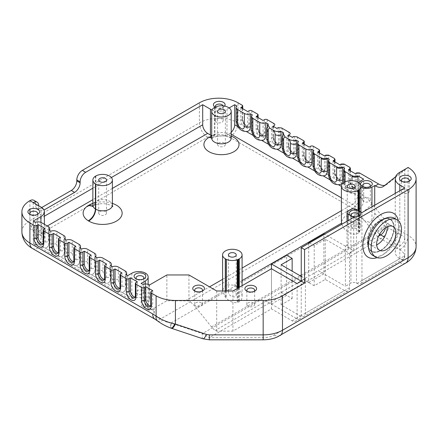 <?xml version="1.0" encoding="UTF-8"?>
<svg xmlns="http://www.w3.org/2000/svg" width="438" height="438" viewBox="0 0 438 438"><rect width="100%" height="100%" fill="white"/><g stroke="black" fill="none" stroke-linecap="round" stroke-linejoin="round"><path stroke-width="0.33" stroke-dasharray="2.19 1.64" d="M155.123 319.297A11.706 6.762 -60 0 0 160.976 318.716L352.541 208.121L229.742 137.22A15.609 9.012 0 0 0 207.667 137.22L38.177 235.075A15.609 9.012 0 0 0 38.177 247.82L160.976 318.716A19.513 11.268 60 0 1 163.106 320.134C165.082 321.58 167.694 322.56 170.94 323.063L202.427 333.564L209.326 337.66L263.167 337.66A15.609 9.012 0 0 0 274.21 335.021L399.823 262.499A15.609 9.012 0 0 0 399.823 249.753L380.704 238.715A11.706 6.762 120 0 0 388.982 224.376L408.101 235.414L408.101 167.486L387.05 184.299A15.609 9.012 60 0 1 386.398 184.743A15.609 9.012 60 0 1 384.827 185.34M395.602 176.738L404.789 169.396L404.789 237.33A7.024 4.057 120 0 1 399.823 245.932L384.454 237.057M353.68 217.385L353.68 250.903L348.161 247.716A3.904 2.256 180 0 1 347.016 246.123A3.904 2.256 180 0 1 348.161 244.53L345.401 246.123L345.401 286.271L350.92 283.085A3.904 2.256 180 0 1 356.439 283.085L356.992 283.402A7.024 4.057 -120 0 0 360.501 283.753A7.024 4.057 -120 0 0 361.958 280.539L361.958 212.605M43.718 209.594L40.937 207.99A7.807 4.506 -60 0 1 37.038 208.379A7.807 4.506 -60 0 1 35.418 204.803L38.73 206.714A7.807 4.506 120 0 0 40.345 210.289A7.807 4.506 120 0 0 43.964 210.059M38.73 206.714L38.73 205.761L35.418 203.851L35.418 204.803M35.418 203.851A7.807 4.506 120 0 0 33.803 200.275M33.211 202.575L33.211 222.646A7.024 4.057 -120 0 0 38.177 231.253L40.937 232.846A11.706 6.762 180 0 1 44.369 237.626A11.706 6.762 180 0 1 40.937 242.4L38.177 243.993A7.024 4.057 -60 0 1 34.668 244.344A7.024 4.057 -60 0 1 33.211 241.13L33.211 221.053M40.937 207.99L41.725 207.535M92.757 206.052L93.743 205.657C95.041 204.831 95.703 203.347 95.73 201.206L95.67 202.739L94.893 204.623L92.768 205.997M95.435 176.213L95.435 201.387L93.458 205.827L92.714 206.178M95.73 176.038L95.73 201.206L95.435 201.387A9.756 5.634 180 0 0 92.872 205.192M95.818 175.988L95.818 201.157A9.756 5.634 180 0 1 106.423 200.002A9.756 5.634 180 0 1 112.385 205.192M212.036 109.96A11.706 6.762 0 0 0 226.983 109.182L226.983 134.992C223.336 136.087 218.458 136.388 212.342 135.884A11.706 6.762 180 0 1 211.702 135.632M127.71 275.611L127.71 295.688A7.024 4.057 120 0 0 129.166 298.902A7.024 4.057 120 0 0 131.849 298.951L132.725 298.585A9.756 5.634 180 0 1 145.46 298.924A9.756 5.634 180 0 1 148.137 302.8A9.756 5.634 180 0 1 146.057 306.277L145.279 306.704A7.024 4.057 -60 0 1 142.591 306.655A7.024 4.057 -60 0 1 141.14 303.441L141.14 283.364M148.416 310.016L148.017 309.775A7.024 4.057 120 0 0 148.175 309.88A7.024 4.057 120 0 0 151.69 309.529L166.867 300.769L188.942 300.873A24.194 13.967 60 0 1 195.748 307.345L211.494 326.929A10.928 6.307 -120 0 0 215.354 330.356L216.701 331.133L232.928 331.133L271.45 308.894L292.146 320.84A7.024 4.057 -120 0 0 295.655 321.191A7.024 4.057 -120 0 0 297.112 317.977L297.112 283.561M231.215 134.247L229.742 133.398L226.983 134.992M214.565 107.43L214.565 134.192L212.961 137.762L211.702 138.107M211.702 137.888L213.279 137.587L214.883 134.017A9.756 5.634 180 0 1 225.395 133.026A9.756 5.634 180 0 1 231.215 138.178M214.883 107.255L214.883 134.017L214.565 134.192A9.756 5.634 180 0 0 211.702 138.178M358.366 216.191A3.904 2.256 180 0 1 357.819 216.591A3.904 2.256 180 0 1 352.3 216.591L350.92 215.792L352.3 216.591A3.904 2.256 180 0 1 351.752 216.191M352.3 227.744A3.904 2.256 180 0 1 351.156 226.15A3.904 2.256 180 0 1 355.059 223.895A3.904 2.256 180 0 1 358.963 226.15A3.904 2.256 180 0 1 356.554 228.231A3.904 2.256 180 0 1 352.3 227.744M254.062 291.451A3.904 2.256 180 0 1 253.509 291.845A3.904 2.256 180 0 1 247.99 291.845L246.61 291.051L247.99 291.845A3.904 2.256 180 0 1 247.443 291.451M229.14 107.94L226.983 109.182M358.881 182.854A7.807 4.506 0 0 0 358.64 183.965A7.807 4.506 0 0 0 360.912 187.141M215.14 107.124A5.853 3.378 0 0 0 223.396 107.113A5.853 3.378 0 0 0 224.612 106.084M247.99 306.184A3.904 2.256 180 0 1 246.851 304.591A3.904 2.256 180 0 1 250.75 302.34A3.904 2.256 180 0 1 254.653 304.591A3.904 2.256 180 0 1 252.244 306.677A3.904 2.256 180 0 1 247.99 306.184M201.907 291.286A3.904 2.256 180 0 1 201.36 291.686A3.904 2.256 180 0 1 195.841 291.686L194.461 290.892L195.841 291.686A3.904 2.256 180 0 1 195.293 291.286M195.841 306.025A3.904 2.256 180 0 1 194.696 304.432A3.904 2.256 180 0 1 198.6 302.182A3.904 2.256 180 0 1 202.504 304.432A3.904 2.256 180 0 1 200.095 306.512A3.904 2.256 180 0 1 195.841 306.025M143.253 279.088A3.904 2.256 180 0 1 142.7 279.488A3.904 2.256 180 0 1 137.182 279.488L135.802 278.694L137.182 279.488A3.904 2.256 180 0 1 136.634 279.088M137.182 293.827A3.904 2.256 180 0 1 136.043 292.234A3.904 2.256 180 0 1 139.941 289.983A3.904 2.256 180 0 1 143.845 292.234A3.904 2.256 180 0 1 141.436 294.314A3.904 2.256 180 0 1 137.182 293.827M37.071 214.604A3.904 2.256 180 0 1 36.524 214.998A3.904 2.256 180 0 1 31.005 214.998L29.625 214.204L31.005 214.998A3.904 2.256 180 0 1 30.457 214.604M31.005 229.337A3.904 2.256 180 0 1 29.861 227.744A3.904 2.256 180 0 1 33.764 225.493A3.904 2.256 180 0 1 37.668 227.744A3.904 2.256 180 0 1 35.259 229.83A3.904 2.256 180 0 1 31.005 229.337M223.079 105.859A3.904 2.256 180 0 1 223.161 106.314A3.904 2.256 180 0 1 222.017 107.907A3.904 2.256 180 0 1 216.498 107.907L215.118 107.113L216.498 107.907A3.904 2.256 180 0 1 215.512 106.949M216.498 122.246A3.904 2.256 180 0 1 215.354 120.653A3.904 2.256 180 0 1 219.257 118.402A3.904 2.256 180 0 1 223.161 120.653A3.904 2.256 180 0 1 220.752 122.733A3.904 2.256 180 0 1 216.498 122.246M369.749 186.752A3.904 2.256 180 0 1 369.201 187.152A3.904 2.256 180 0 1 363.682 187.152L362.303 186.353L363.682 187.152A3.904 2.256 180 0 1 363.135 186.752M363.682 201.491A3.904 2.256 180 0 1 362.538 199.898A3.904 2.256 180 0 1 366.442 197.642A3.904 2.256 180 0 1 370.345 199.898A3.904 2.256 180 0 1 367.936 201.978A3.904 2.256 180 0 1 363.682 201.491M408.649 181.425A3.904 2.256 180 0 1 408.101 181.825A3.904 2.256 180 0 1 402.582 181.825L401.203 181.025L402.582 181.825A3.904 2.256 180 0 1 402.029 181.425M402.582 192.977A3.904 2.256 180 0 1 401.438 191.384A3.904 2.256 180 0 1 405.342 189.128A3.904 2.256 180 0 1 409.24 191.384A3.904 2.256 180 0 1 406.831 193.465A3.904 2.256 180 0 1 402.582 192.977M374.72 205.236L374.72 213.164C374.638 215.879 373.718 218.387 371.961 220.686L369.294 222.082C363.962 221.497 360.452 218.546 358.766 213.229L359.176 209.676L360.923 207.278C362.702 205.028 363.622 202.69 363.682 200.275L363.682 179.186M358.01 182.285L358.01 188.811A9.494 5.48 60 0 1 355.442 193.426A9.494 5.48 60 0 1 353.849 193.58C352.081 193.355 350.378 192.37 348.741 190.629A9.494 5.48 60 0 1 344.58 181.058L344.58 168.953A9.494 5.48 60 0 1 344.618 168.176M341.399 221.447L344.974 216.142L353.012 216.547C357.917 219.383 360.545 223.166 360.912 227.902L359.499 232.03L358.06 233.224C353.28 236.339 343.71 231.023 341.848 224.218M222.57 290.055L226.145 284.749L234.182 285.154C239.088 287.99 241.721 291.774 242.083 296.51C242.039 298.886 241.119 300.649 239.312 301.787L237.215 302.57C233.509 303.091 229.923 301.7 226.468 298.409L225.285 297.057L222.624 290.985M229.742 133.398A7.024 4.057 120 0 0 231.215 132.287M145.46 273.115L145.46 298.924M112.336 266.737L112.336 279.641A9.494 5.48 -120 0 0 116.492 289.211C118.26 290.963 119.968 291.949 121.605 292.162A9.494 5.48 -120 0 0 124.332 291.352A9.494 5.48 -120 0 0 125.766 287.394L125.766 274.489M96.962 257.862L96.962 270.766A9.494 5.48 -120 0 0 101.118 280.336C102.886 282.088 104.594 283.068 106.231 283.287A9.494 5.48 -120 0 0 108.958 282.477A9.494 5.48 -120 0 0 110.392 278.519L110.392 265.614M81.588 248.981L81.588 261.886A9.494 5.48 -120 0 0 85.744 271.456C87.512 273.208 89.221 274.193 90.858 274.412A9.494 5.48 -120 0 0 93.584 273.602A9.494 5.48 -120 0 0 95.019 269.644L95.019 256.739M66.215 240.106L66.215 253.011A9.494 5.48 -120 0 0 70.37 262.581C72.139 264.333 73.847 265.319 75.484 265.532A9.494 5.48 -120 0 0 78.21 264.727A9.494 5.48 -120 0 0 79.645 260.763L79.645 247.859M50.841 231.231L50.841 244.136A9.494 5.48 -120 0 0 54.996 253.706C56.765 255.458 58.473 256.444 60.11 256.657A9.494 5.48 -120 0 0 62.837 255.847A9.494 5.48 -120 0 0 64.271 251.888L64.271 238.984M35.467 222.356L35.467 235.261A9.494 5.48 -120 0 0 39.623 244.831C41.391 246.583 43.099 247.569 44.736 247.782A9.494 5.48 -120 0 0 47.463 246.972A9.494 5.48 -120 0 0 48.897 243.013L48.897 230.109M154.088 313.29L153.815 310.756L152.353 309.912A9.494 5.48 -120 0 0 153.815 309.803L153.815 310.756M143.084 284.486L143.084 297.391A9.494 5.48 -120 0 0 147.245 306.961C149.013 308.713 150.716 309.699 152.353 309.912M309.474 242.909L314.221 245.647L325.259 239.274L349.54 253.295L353.68 250.903M349.54 253.295L349.54 287.706A7.024 4.057 60 0 1 348.084 290.92A7.024 4.057 60 0 1 344.575 290.575L325.259 279.422L314.221 285.795L303.381 279.537A10.928 6.307 60 0 1 303.184 279.417L318.36 270.657A10.928 6.307 -120 0 0 318.557 270.772L345.401 286.271M271.45 308.894L271.45 268.746L271.45 304.114L265.926 300.928L281.108 292.162A10.928 6.307 -120 0 0 281.305 292.283L292.146 298.541L281.108 304.914L300.424 316.061A7.024 4.057 -120 0 0 303.934 316.411A7.024 4.057 -120 0 0 305.39 313.197L305.39 278.782L301.251 276.394M292.146 320.84L296.285 318.453A7.024 4.057 60 0 0 299.795 318.804A7.024 4.057 60 0 0 301.251 315.584L301.251 281.174L305.39 278.782M318.36 270.657L323.879 273.843L323.879 233.695M345.401 246.123L324.651 234.144M399.823 190.744L399.823 258.677A7.024 4.057 -120 0 0 403.332 259.022A7.024 4.057 -120 0 0 404.789 255.808L361.958 280.539M404.789 187.88L404.789 255.808M356.992 283.402L399.823 258.677A15.609 9.012 180 0 1 395.251 252.304A15.609 9.012 180 0 1 399.823 245.932L399.823 172.265M271.45 304.114L286.627 295.349L286.627 255.206M281.108 292.162L286.627 295.349M308.702 243.353L308.702 282.603L303.184 279.417M308.702 282.603L323.879 273.843M292.146 298.541L292.146 271.138M281.108 304.914L281.108 264.766M325.259 239.274L325.259 279.422M314.221 245.647L314.221 285.795M166.867 300.769L166.867 274.96M188.942 274.96L188.942 300.873M148.017 309.775L148.017 304.957L151.937 306.25L153.689 307.635L154.214 308.883L153.815 309.803M149.484 284.996L149.484 299.701L148.017 304.957M232.928 290.985L232.928 331.133M216.701 290.985L216.701 331.133M296.285 318.453L266.129 301.043A10.928 6.307 60 0 1 265.926 300.928M239.312 287.301L239.312 301.787M239.225 287.35L239.225 301.837M225.285 290.985L225.285 297.057M225.46 290.985L225.46 297.276M235.086 291.664C231.664 288.713 229.441 288.812 228.422 291.954C228.236 296.455 236.416 299.181 236.23 294.555L235.086 291.664M226.468 290.985L226.468 298.409M237.215 288.511L237.215 302.57M237.243 288.494L237.243 302.565M237.878 288.127L237.878 302.379M238.551 287.739L238.551 302.132M105.388 211.565A3.904 2.256 0 0 0 101.14 211.078A3.904 2.256 0 0 0 98.731 213.158A3.904 2.256 0 0 0 102.629 215.408A3.904 2.256 0 0 0 106.533 213.158A3.904 2.256 0 0 0 105.388 211.565M358.06 210.355L358.06 233.224M359.499 211.187L359.499 232.03M353.915 223.057C350.488 220.106 348.27 220.204 347.252 223.347C347.06 227.848 355.245 230.574 355.054 225.948L353.915 223.057M358.64 210.689L358.64 232.797M359.165 210.996L359.165 232.354M224.218 142.958A3.904 2.256 0 0 0 219.969 142.47A3.904 2.256 0 0 0 217.56 144.551A3.904 2.256 0 0 0 221.458 146.807A3.904 2.256 0 0 0 225.362 144.551A3.904 2.256 0 0 0 224.218 142.958M152.698 290.673L152.698 303.578A4.878 2.814 60 0 1 151.685 305.812A4.878 2.814 60 0 1 150.639 306.036M106.576 264.048L106.576 276.953A4.878 2.814 60 0 1 105.563 279.187A4.878 2.814 60 0 1 104.518 279.406M137.324 281.798L137.324 294.703A4.878 2.814 60 0 1 136.311 296.937A4.878 2.814 60 0 1 135.265 297.161M121.95 272.923L121.95 285.828A4.878 2.814 60 0 1 120.937 288.062A4.878 2.814 60 0 1 119.892 288.286M348.467 169.763A4.878 2.814 -120 0 0 348.396 170.519L348.396 182.624A4.878 2.814 -120 0 0 350.526 187.535A4.878 2.814 -120 0 0 354.287 188.844A4.878 2.814 -120 0 0 355.295 186.61L355.295 174.499A4.878 2.814 -120 0 0 355.229 173.662M288.478 135.128A4.878 2.814 -120 0 0 287.914 135.331A4.878 2.814 -120 0 0 286.901 137.565L286.901 147.124A4.878 2.814 -120 0 0 289.031 152.03A4.878 2.814 -120 0 0 292.792 153.338A4.878 2.814 -120 0 0 293.799 151.105L293.799 141.545A4.878 2.814 -120 0 0 292.223 137.291M333.094 160.888A4.878 2.814 -120 0 0 333.022 161.644L333.022 173.749A4.878 2.814 -120 0 0 335.152 178.66A4.878 2.814 -120 0 0 338.913 179.969A4.878 2.814 -120 0 0 339.921 177.735L339.921 165.624A4.878 2.814 -120 0 0 339.85 164.787M273.104 126.253A4.878 2.814 -120 0 0 272.54 126.456A4.878 2.814 -120 0 0 271.527 128.684L271.527 138.244A4.878 2.814 -120 0 0 273.657 143.155A4.878 2.814 -120 0 0 277.418 144.463A4.878 2.814 -120 0 0 278.426 142.23L278.426 132.67A4.878 2.814 -120 0 0 276.849 128.411M317.72 152.008A4.878 2.814 -120 0 0 317.649 152.763L317.649 164.874A4.878 2.814 -120 0 0 319.778 169.785A4.878 2.814 -120 0 0 323.54 171.088A4.878 2.814 -120 0 0 324.547 168.854L324.547 156.749A4.878 2.814 -120 0 0 324.476 155.912M387.132 226.851A13.66 7.884 120 0 0 384.334 221.497A13.66 7.884 120 0 0 373.811 225.154A13.66 7.884 120 0 0 367.849 238.902A13.66 7.884 120 0 0 370.674 245.154A13.66 7.884 120 0 0 376.707 244.897M394.31 218.239A21.462 12.39 -60 0 1 398.75 228.067A21.462 12.39 -60 0 1 383.573 254.352A21.462 12.39 -60 0 1 372.842 255.414M377.074 257.654A25.366 14.646 120 0 0 380.814 255.945A25.366 14.646 120 0 0 398.75 224.88A25.366 14.646 120 0 0 398.356 220.785M324.695 175.676A9.494 5.48 60 0 1 323.102 175.83C321.333 175.605 319.63 174.62 317.988 172.879A9.494 5.48 60 0 1 313.832 163.308L313.832 151.198A9.494 5.48 60 0 1 313.865 150.426M263.2 140.171A9.494 5.48 60 0 1 261.606 140.324C259.838 140.1 258.135 139.114 256.493 137.373A9.494 5.48 60 0 1 252.337 127.803L252.337 114.898M278.573 149.046A9.494 5.48 60 0 1 276.98 149.199C275.212 148.975 273.509 147.989 271.867 146.248A9.494 5.48 60 0 1 267.711 136.678L267.711 127.119A9.494 5.48 60 0 1 268.368 124.157M340.069 184.551A9.494 5.48 60 0 1 338.475 184.705C336.707 184.48 335.004 183.495 333.367 181.754A9.494 5.48 60 0 1 329.206 172.183L329.206 160.078A9.494 5.48 60 0 1 329.245 159.301M309.321 166.801A9.494 5.48 60 0 1 307.728 166.955C305.959 166.725 304.257 165.745 302.614 164.004A9.494 5.48 60 0 1 298.459 154.433L298.459 141.529M247.82 131.296A9.494 5.48 60 0 1 246.233 131.449C244.464 131.225 242.761 130.239 241.119 128.498A9.494 5.48 60 0 1 236.963 118.928L236.963 106.023M293.947 157.926A9.494 5.48 60 0 1 292.354 158.074C290.586 157.85 288.883 156.87 287.24 155.123A9.494 5.48 60 0 1 283.085 145.553L283.085 135.999A9.494 5.48 60 0 1 283.742 133.032M302.275 143.095L302.275 155.999A4.878 2.814 -120 0 0 304.405 160.905A4.878 2.814 -120 0 0 308.166 162.213A4.878 2.814 -120 0 0 309.173 159.98L309.173 147.075M256.153 116.464L256.153 129.369A4.878 2.814 -120 0 0 258.283 134.28A4.878 2.814 -120 0 0 262.044 135.583A4.878 2.814 -120 0 0 263.052 133.355L263.052 120.45M240.78 107.589L240.78 120.494A4.878 2.814 -120 0 0 242.909 125.405A4.878 2.814 -120 0 0 246.665 126.708A4.878 2.814 -120 0 0 247.678 124.474L247.678 111.57M45.076 228.543L45.076 241.447A4.878 2.814 60 0 1 44.068 243.681A4.878 2.814 60 0 1 43.023 243.906M60.449 237.418L60.449 250.322A4.878 2.814 60 0 1 59.442 252.556A4.878 2.814 60 0 1 58.396 252.781M75.823 246.293L75.823 259.197A4.878 2.814 60 0 1 74.816 261.431A4.878 2.814 60 0 1 73.77 261.656M91.197 255.168L91.197 268.072A4.878 2.814 60 0 1 90.19 270.306A4.878 2.814 60 0 1 89.144 270.531M202.86 338.782A11.706 2.557 -71.6 0 1 202.427 333.564L375.185 233.821A15.609 9.012 60 0 0 380.704 238.715L209.326 337.66L209.326 339.811M171.285 323.184A11.706 2.557 -71.6 0 0 171.647 328.369M29.899 213.087L29.899 220.736L199.389 122.881A27.315 15.773 180 0 1 238.02 122.881L360.819 193.782A31.218 18.024 60 0 1 371.857 203.566L387.603 223.156A11.706 2.475 141.2 0 1 375.185 233.821L359.439 214.237L170.94 323.063A11.706 2.409 -70.5 0 0 171.121 328.188M163.106 320.134A11.706 5.634 -52.8 0 1 157.384 320.813M367.849 242.723A18.341 10.589 120 0 0 371.643 251.122A18.341 10.589 120 0 0 389.984 240.533A18.341 10.589 120 0 0 389.984 219.35A18.341 10.589 120 0 0 375.853 224.267A18.341 10.589 120 0 0 367.849 242.723M368.134 242.887A18.341 10.589 -60 0 1 376.138 224.431A18.341 10.589 -60 0 1 390.269 219.515A18.341 10.589 -60 0 1 394.069 227.913A18.341 10.589 -60 0 1 381.098 250.377A18.341 10.589 -60 0 1 371.928 251.286A18.341 10.589 -60 0 1 368.134 242.887M367.564 242.887A18.741 10.824 -60 0 1 380.814 219.931A18.741 10.824 -60 0 1 394.069 227.585A18.741 10.824 -60 0 1 380.814 250.541A18.741 10.824 -60 0 1 367.564 242.887M383.737 186.21L387.05 184.299M348.161 211.012L348.161 244.53M348.161 247.716L348.161 220.571M350.92 209.419L350.92 283.085M33.211 222.646L44.369 216.208M92.872 188.203L111.372 177.521M207.667 137.22A11.706 6.762 60 0 1 199.389 122.881L199.389 102.81M29.899 200.664L29.899 209.276M112.385 203.402A19.513 11.268 0 0 0 92.872 203.402M212.342 135.884A17.558 10.14 0 0 0 211.702 136.119M112.385 188.406L92.872 199.673M47.288 225.992L38.177 231.253M38.177 243.993L132.725 298.585M146.057 306.277L151.69 309.529M185.444 300.769L209.545 286.852M222.57 279.334L242.083 268.067M341.399 210.727L352.541 204.294L341.399 197.861M231.215 136.119A17.558 10.14 0 0 0 227.065 134.942M360.923 180.779L360.923 207.278M371.961 206.829L371.961 220.686M353.849 193.58L357.507 195.693A31.218 18.024 60 0 1 363.682 200.275M374.72 213.164L384.29 225.066A3.904 2.256 -120 0 0 385.67 226.293L386.863 226.983M387.148 227.141L404.789 237.33M301.251 275.108L376.839 231.467A7.024 1.484 141.2 0 0 384.29 225.066M379.664 234.21A10.928 6.307 60 0 1 376.839 231.467L369.294 222.082M358.766 213.229L353.012 216.547M242.083 280.594L234.182 285.154M222.75 291.757L195.748 307.345M211.494 326.929L300.139 275.754M40.937 222.373L40.937 242.4M40.937 207.037L40.937 232.846M131.849 273.224L131.849 298.951M145.279 284.005L145.279 306.704M127.71 295.688L121.605 292.162M116.492 289.211L106.231 283.287M101.118 280.336L90.858 274.412M85.744 271.456L75.484 265.532M70.37 262.581L60.11 256.657M54.996 253.706L44.736 247.782M39.623 244.831L33.211 241.13M147.245 306.961L141.14 303.441M356.439 209.419L356.439 283.085M349.54 287.706L305.39 313.197M149.484 299.701A4.878 2.814 60 0 1 149.106 297.687A4.681 2.705 0 0 0 143.084 297.391M359.176 209.676A24.194 13.967 -120 0 0 352.541 204.294A7.024 4.057 120 0 0 357.507 195.693M378.667 236.071L318.557 270.772M303.381 279.537L281.305 292.283M266.129 301.043L215.354 330.356M151.318 291.473L151.318 304.377L152.698 303.578M150.743 305.171A1.949 1.128 0 0 1 151.318 304.377A4.878 2.814 60 0 1 150.305 306.611L151.685 305.812M349.776 170.519L349.776 181.83L348.396 182.624M349.086 170.119L348.396 170.519M288.631 135.216A4.878 2.814 -120 0 0 288.281 136.766L288.281 146.325L286.901 147.124M288.899 135.369L288.85 135.972A1.949 1.128 0 0 1 288.281 136.766L286.901 137.565M334.402 161.644L334.402 172.955L333.022 173.749M333.712 161.244L333.022 161.644M273.257 126.341A4.878 2.814 -120 0 0 272.907 127.891L272.907 137.45L271.527 138.244M273.526 126.494L273.476 127.091A1.949 1.128 0 0 1 272.907 127.891L271.527 128.684M319.028 152.763L319.028 164.075L317.649 164.874M318.338 152.369L317.649 152.763M125.257 271.012L125.257 283.917A4.878 2.814 60 0 1 121.808 285.905A4.878 2.814 60 0 1 118.359 279.931L118.359 267.027M63.762 235.507L63.762 248.412A4.878 2.814 60 0 1 60.313 250.405A4.878 2.814 60 0 1 56.863 244.426L56.863 231.521M79.136 244.382L79.136 257.287A4.878 2.814 60 0 1 75.686 259.28A4.878 2.814 60 0 1 72.237 253.306L72.237 240.402M109.883 262.132L109.883 275.037A4.878 2.814 60 0 1 106.434 277.03A4.878 2.814 60 0 1 102.985 271.056L102.985 258.152M48.388 226.632L48.388 239.537A4.878 2.814 60 0 1 44.939 241.524A4.878 2.814 60 0 1 41.49 235.551L41.49 222.646M94.509 253.257L94.509 266.162A4.878 2.814 60 0 1 91.06 268.155A4.878 2.814 60 0 1 87.611 262.181L87.611 249.277M149.106 297.687L149.106 284.782M312.967 152.763A4.681 2.705 180 0 1 313.832 151.198M312.967 164.874A4.681 2.705 180 0 1 313.832 163.308M251.472 129.369A4.681 2.705 180 0 1 252.337 127.803M266.846 128.684A4.681 2.705 180 0 1 267.711 127.119M266.846 138.244A4.681 2.705 180 0 1 267.711 136.678M328.341 173.749A4.681 2.705 180 0 1 329.206 172.183M328.341 161.644A4.681 2.705 180 0 1 329.206 160.078M297.594 155.999A4.681 2.705 180 0 1 298.459 154.433M236.098 120.494A4.681 2.705 180 0 1 236.963 118.928M282.22 137.565A4.681 2.705 180 0 1 283.085 135.999M282.22 147.124A4.681 2.705 180 0 1 283.085 145.553M345.084 181.879L345.084 184.54A4.878 2.814 -120 0 0 348.533 190.514A4.878 2.814 -120 0 0 351.982 188.521L351.982 180.68M351.982 188.521A4.681 2.705 0 0 0 358.01 188.811M345.084 184.54A4.681 2.705 180 0 1 343.715 182.646M355.442 193.426C348.024 194.543 344.082 188.586 343.715 182.624A4.681 2.705 180 0 1 344.58 181.058M343.715 170.519A4.681 2.705 180 0 1 344.58 168.953M125.766 287.394A4.681 2.705 0 0 0 126.631 285.828A4.681 2.705 0 0 0 125.257 283.917M118.359 279.931A4.681 2.705 0 0 0 112.336 279.641M64.271 251.888A4.681 2.705 0 0 0 65.136 250.322A4.681 2.705 0 0 0 63.762 248.412M56.863 244.426A4.681 2.705 0 0 0 50.841 244.136M79.645 260.763A4.681 2.705 0 0 0 80.51 259.197A4.681 2.705 0 0 0 79.136 257.287M72.237 253.306A4.681 2.705 0 0 0 66.215 253.011M110.392 278.519A4.681 2.705 0 0 0 111.257 276.953A4.681 2.705 0 0 0 109.883 275.037M102.985 271.056A4.681 2.705 0 0 0 96.962 270.766M48.897 243.013A4.681 2.705 0 0 0 49.762 241.447A4.681 2.705 0 0 0 48.388 239.537M41.49 235.551A4.681 2.705 0 0 0 35.467 235.261M95.019 269.644A4.681 2.705 0 0 0 95.884 268.072A4.681 2.705 0 0 0 94.509 266.162M87.611 262.181A4.681 2.705 0 0 0 81.588 261.886M359.434 185.811A1.949 1.128 180 0 0 356.674 185.811L356.674 173.705A1.949 1.128 180 0 1 359.434 173.705L359.434 185.811A6.827 3.942 60 0 1 354.605 188.603A6.827 3.942 60 0 1 349.776 180.237A1.949 1.128 180 0 1 350.351 181.031A1.949 1.128 180 0 1 349.776 181.83A4.878 2.814 -120 0 0 351.906 186.741A4.878 2.814 -120 0 0 355.667 188.044A4.878 2.814 -120 0 0 356.674 185.811L355.295 186.61M356.609 172.868A4.878 2.814 -120 0 1 356.674 173.705L355.295 174.499M349.776 180.237L349.776 168.126A6.827 3.942 60 0 1 349.825 167.36M350.351 168.926A1.949 1.128 0 0 0 349.776 168.126M344.06 176.936A1.949 1.128 180 0 0 341.301 176.936L341.301 164.83A1.949 1.128 180 0 1 344.06 164.83L344.06 176.936A6.827 3.942 60 0 1 339.231 179.722A6.827 3.942 60 0 1 334.402 171.362A1.949 1.128 180 0 1 334.977 172.156A1.949 1.128 180 0 1 334.402 172.955A4.878 2.814 -120 0 0 336.532 177.861A4.878 2.814 -120 0 0 340.293 179.169A4.878 2.814 -120 0 0 341.301 176.936L339.921 177.735M341.229 163.993A4.878 2.814 -120 0 1 341.301 164.83L339.921 165.624M334.402 171.362L334.402 159.251A6.827 3.942 60 0 1 334.451 158.485M334.977 160.051A1.949 1.128 0 0 0 334.402 159.251M328.686 168.061A1.949 1.128 180 0 0 325.927 168.061L325.927 155.95A1.949 1.128 180 0 1 328.686 155.95L328.686 168.061A6.827 3.942 60 0 1 323.857 170.847A6.827 3.942 60 0 1 319.028 162.482A1.949 1.128 180 0 1 319.603 163.281A1.949 1.128 180 0 1 319.028 164.075A4.878 2.814 -120 0 0 321.158 168.986A4.878 2.814 -120 0 0 324.919 170.294A4.878 2.814 -120 0 0 325.927 168.061L324.547 168.854M325.856 155.118A4.878 2.814 -120 0 1 325.927 155.95L324.547 156.749M319.028 162.482L319.028 150.376A6.827 3.942 60 0 1 319.078 149.61M319.603 151.17A1.949 1.128 0 0 0 319.028 150.376M310.553 146.281L310.553 159.186A1.949 1.128 180 0 1 313.312 159.186A6.827 3.942 60 0 1 308.483 161.972A6.827 3.942 60 0 1 303.654 153.607A1.949 1.128 180 0 1 304.229 154.406A1.949 1.128 180 0 1 303.654 155.2A4.878 2.814 -120 0 0 305.784 160.111A4.878 2.814 -120 0 0 309.546 161.419A4.878 2.814 -120 0 0 310.553 159.186L309.173 159.98M303.654 143.888L303.654 155.2L302.275 155.999M297.939 150.311A1.949 1.128 180 0 0 295.179 150.311L295.179 140.751A1.949 1.128 180 0 1 297.939 140.751L297.939 150.311A6.827 3.942 60 0 1 293.11 153.097A6.827 3.942 60 0 1 288.281 144.732A1.949 1.128 180 0 1 288.85 145.531A1.949 1.128 180 0 1 288.281 146.325A4.878 2.814 -120 0 0 290.41 151.236A4.878 2.814 -120 0 0 294.172 152.539A4.878 2.814 -120 0 0 295.179 150.311L293.799 151.105M293.602 136.492A4.878 2.814 -120 0 1 295.179 140.751L293.799 141.545M288.281 144.732L288.281 135.172A6.827 3.942 60 0 1 289.244 132.386M292.792 153.338L294.172 152.539L293.022 152.369C290.427 150.667 289.036 148.389 288.85 145.531L288.85 135.972A1.949 1.128 0 0 0 288.281 135.172M282.565 141.43A1.949 1.128 180 0 0 279.805 141.43L279.805 131.871A1.949 1.128 180 0 1 282.565 131.871L282.565 141.43A6.827 3.942 60 0 1 277.736 144.222A6.827 3.942 60 0 1 272.907 135.857A1.949 1.128 180 0 1 273.476 136.651A1.949 1.128 180 0 1 272.907 137.45A4.878 2.814 -120 0 0 275.037 142.361A4.878 2.814 -120 0 0 278.798 143.664A4.878 2.814 -120 0 0 279.805 141.43L278.426 142.23M278.229 127.617A4.878 2.814 -120 0 1 279.805 131.871L278.426 132.67M272.907 135.857L272.907 126.297A6.827 3.942 60 0 1 273.87 123.511M277.418 144.463L278.798 143.664L277.648 143.489C275.053 141.792 273.662 139.514 273.476 136.651L273.476 127.091A1.949 1.128 0 0 0 272.907 126.297M264.432 119.651L264.432 132.555A1.949 1.128 180 0 1 267.191 132.555A6.827 3.942 60 0 1 262.362 135.342A6.827 3.942 60 0 1 257.533 126.982A1.949 1.128 180 0 1 258.102 127.776A1.949 1.128 180 0 1 257.533 128.575A4.878 2.814 -120 0 0 259.663 133.481A4.878 2.814 -120 0 0 263.424 134.789A4.878 2.814 -120 0 0 264.432 132.555L263.052 133.355M257.533 117.264L257.533 128.575L256.153 129.369M249.058 110.776L249.058 123.68A1.949 1.128 180 0 1 251.817 123.68A6.827 3.942 60 0 1 246.988 126.467A6.827 3.942 60 0 1 242.159 118.101A1.949 1.128 180 0 1 242.729 118.901A1.949 1.128 180 0 1 242.159 119.694A4.878 2.814 -120 0 0 244.289 124.606A4.878 2.814 -120 0 0 248.045 125.914A4.878 2.814 -120 0 0 249.058 123.68L247.678 124.474M242.159 108.383L242.159 119.694L240.78 120.494M43.696 229.337L43.696 242.241L45.076 241.447M43.127 243.041A1.949 1.128 0 0 1 43.696 242.241A4.878 2.814 60 0 1 42.689 244.475L44.068 243.681M59.07 238.217L59.07 251.122L60.449 250.322M58.5 251.916A1.949 1.128 0 0 1 59.07 251.122A4.878 2.814 60 0 1 58.062 253.35L59.442 252.556M74.444 247.092L74.444 259.997L75.823 259.197M73.874 260.791A1.949 1.128 0 0 1 74.444 259.997A4.878 2.814 60 0 1 73.436 262.231L74.816 261.431M89.817 255.967L89.817 268.872L91.197 268.072M89.248 269.666A1.949 1.128 0 0 1 89.817 268.872A4.878 2.814 60 0 1 88.81 271.106L90.19 270.306M105.197 264.842L105.197 277.747L106.576 276.953M104.622 278.546A1.949 1.128 0 0 1 105.197 277.747A4.878 2.814 60 0 1 104.184 279.981L105.563 279.187M120.57 273.717L120.57 286.622L121.95 285.828M119.996 287.421A1.949 1.128 0 0 1 120.57 286.622A4.878 2.814 60 0 1 119.558 288.856L120.937 288.062M135.944 282.598L135.944 295.502L137.324 294.703M135.369 296.296A1.949 1.128 0 0 1 135.944 295.502A4.878 2.814 60 0 1 134.931 297.73L136.311 296.937M299.515 162.213L302.614 164.004M284.142 153.333L287.24 155.123M268.768 144.458L271.867 146.248M253.394 135.583L256.493 137.373M238.02 126.708L241.119 128.498M371.857 203.566A11.706 2.475 141.2 0 1 359.439 214.237A19.513 11.268 -120 0 0 352.541 208.121A11.706 6.762 120 0 0 360.819 193.782M21.9 231.888A27.315 15.773 180 0 1 29.899 220.736A11.706 6.762 -120 0 0 38.177 235.075M229.742 137.22A11.706 6.762 120 0 0 238.02 122.881L238.02 102.81M387.603 223.156A3.904 2.256 -120 0 0 388.982 224.376M399.823 249.753A11.706 6.762 120 0 0 408.101 235.414A27.315 15.773 180 0 1 416.1 246.567M399.823 262.499A11.706 6.762 -120 0 0 405.676 263.079M274.21 335.021A11.706 6.762 -120 0 0 280.063 335.601M263.167 337.66L263.167 339.811M38.177 247.82A11.706 6.762 -60 0 1 32.324 248.401M385.517 227.782A7.024 4.057 120 0 0 385.67 226.293M314.889 171.088L317.988 172.879M330.263 179.963L333.367 181.754M341.399 186.391L348.741 190.629M300.424 316.061L344.575 290.575M301.251 315.584L297.112 317.977M242.159 118.101L242.159 105.197M251.817 110.776L251.817 123.68M257.533 126.982L257.533 114.077M267.191 119.651L267.191 132.555M281.601 127.967A6.827 3.942 60 0 1 282.565 131.871M296.975 136.848A6.827 3.942 60 0 1 297.939 140.751M303.654 153.607L303.654 140.702M313.312 146.281L313.312 159.186M328.637 155.129A6.827 3.942 60 0 1 328.686 155.95M344.011 164.004A6.827 3.942 60 0 1 344.06 164.83M359.384 172.879A6.827 3.942 60 0 1 359.434 173.705M289.857 134.329A4.878 2.814 -120 0 0 289.294 134.532A4.878 2.814 -120 0 0 288.834 134.926M274.484 125.454A4.878 2.814 -120 0 0 273.92 125.657A4.878 2.814 -120 0 0 273.46 126.045M383.091 186.654L386.398 184.743M347.016 221.234L347.016 246.123M37.038 208.379L40.345 210.289M93.464 205.822L92.528 206.566M93.393 205.865L93.754 205.646M112.73 206.566C113.447 206.539 111.816 205.778 107.847 204.278C101.994 202.854 95.599 204.338 93.792 205.63M212.967 137.756L211.559 138.873M231.363 138.873L230.738 138.271C229.797 137.121 223.517 134.899 216.93 136.317L213.235 137.609M212.917 137.784L213.29 137.581M357.819 216.591L359.198 215.792M358.963 226.15L358.963 214.998M351.156 226.15L351.156 214.998M253.509 291.845L254.889 291.051M254.653 304.591L254.653 290.252M246.851 304.591L246.851 290.252M201.36 291.686L202.739 290.892M202.504 304.432L202.504 290.093M194.696 304.432L194.696 290.093M142.7 279.488L144.08 278.694M143.845 292.234L143.845 277.895M136.043 292.234L136.043 277.895M36.524 214.998L37.903 214.204M37.668 227.744L37.668 213.405M29.861 227.744L29.861 213.405M222.017 107.907L223.396 107.113M223.161 120.653L223.161 106.314M215.354 120.653L215.354 106.314M369.201 187.152L370.581 186.353M370.345 199.898L370.345 185.559M362.538 199.898L362.538 185.559M408.101 181.825L409.481 181.025M409.24 191.384L409.24 180.232M401.438 191.384L401.438 180.232M358.64 183.965L358.64 211.943M44.369 224.311L44.369 237.626M148.137 284.35L148.137 302.8M129.166 298.902L34.668 244.344M148.175 309.88L142.591 306.655M395.251 193.388L395.251 252.304M154.214 313.285L154.214 308.883M242.083 285.702L242.083 296.51M228.422 254.9L228.422 291.954M236.23 254.9L236.23 294.555M98.731 180.018L98.731 213.158M106.533 180.018L106.533 213.158M360.912 212.003L360.912 227.902M347.252 186.292L347.252 223.347M355.054 186.292L355.054 225.948M217.56 111.416L217.56 144.551M225.362 111.416L225.362 144.551M370.674 245.154L379.505 250.251M384.334 221.497L393.165 226.594M398.75 228.067L398.75 224.88M383.573 254.352L380.814 255.945M126.631 274.987L126.631 285.828C126.954 287.153 126.188 288.992 124.332 291.352M65.136 239.482L65.136 250.322C65.459 251.647 64.693 253.487 62.837 255.847M80.51 248.362L80.51 259.197C80.833 260.522 80.066 262.362 78.21 264.727M111.257 266.112L111.257 276.953C111.581 278.272 110.814 280.117 108.958 282.477M49.762 230.607L49.762 241.447C50.085 242.772 49.319 244.612 47.463 246.972M95.884 257.237L95.884 268.072C96.207 269.397 95.44 271.242 93.584 273.602M350.351 170.847L350.351 181.031C350.531 183.894 351.922 186.172 354.517 187.869L355.667 188.044L354.287 188.844M334.977 161.972L334.977 172.156C335.158 175.019 336.548 177.297 339.143 178.994L340.293 179.169L338.913 179.969M319.603 153.097L319.603 163.281C319.784 166.139 321.174 168.422 323.77 170.119L324.919 170.294L323.54 171.088M304.229 144.222L304.229 154.406C304.41 157.264 305.801 159.547 308.396 161.244L309.546 161.419L308.166 162.213M258.102 117.592L258.102 127.776C258.289 130.639 259.679 132.917 262.274 134.614L263.424 134.789L262.044 135.583M242.729 108.717L242.729 118.901C242.915 121.759 244.305 124.042 246.901 125.739L248.045 125.914L246.665 126.708M171.187 328.21L171.729 328.396M348.084 290.92L303.934 316.411M403.332 259.022L360.501 283.753M299.795 318.804L295.655 321.191M287.914 135.331L289.08 134.778M272.54 126.456L273.706 125.903M371.643 251.122L371.928 251.286M389.984 219.35L390.269 219.515M394.069 227.913L394.069 227.585M381.098 250.377L380.814 250.541"/><path stroke-width="0.66" d="M384.827 185.34A15.609 9.012 60 0 1 378.596 183.971L359.384 172.879L356.609 172.868L355.229 173.662L348.467 169.763L350.4 168.291L349.825 167.36L344.011 164.004L341.229 163.993L339.85 164.787L333.094 160.888L335.026 159.416L334.451 158.485L328.637 155.129L325.856 155.118L324.476 155.912L317.72 152.008L319.652 150.541L319.078 149.61L313.312 146.281A1.949 1.128 0 0 0 310.553 146.281L309.173 147.075L302.275 143.095L303.654 142.295A1.949 1.128 0 0 0 304.229 141.501A1.949 1.128 0 0 0 303.654 140.702L296.975 136.848L293.602 136.492L292.223 137.291L288.478 135.128L289.857 134.329C290.449 133.628 290.246 132.982 289.244 132.386L281.601 127.967L278.229 127.617L276.849 128.411L273.104 126.253L274.484 125.454C275.075 124.753 274.872 124.107 273.87 123.511L267.191 119.651A1.949 1.128 0 0 0 264.432 119.651L263.052 120.45L256.153 116.464L257.533 115.67A1.949 1.128 0 0 0 258.102 114.871A1.949 1.128 0 0 0 257.533 114.077L251.817 110.776A1.949 1.128 0 0 0 249.058 110.776L247.678 111.57L240.78 107.589L242.159 106.79A1.949 1.128 0 0 0 242.729 105.996A1.949 1.128 0 0 0 242.159 105.197L238.02 102.81A27.315 15.773 0 0 0 199.389 102.81L82.328 170.393A7.807 4.506 120 0 0 76.809 179.952L80.121 181.863A7.807 4.506 -60 0 1 85.64 172.304L202.701 104.72L202.701 124.797A7.024 4.057 60 0 0 207.667 133.398L112.385 188.406M360.912 187.141A7.807 4.506 0 0 0 371.961 187.152L374.72 185.559L375.284 185.882A15.609 9.012 -120 0 0 383.091 186.654A15.609 9.012 -120 0 0 383.737 186.21L395.602 176.738M348.161 220.571L348.161 214.198L350.92 215.792A5.853 3.378 0 0 0 359.198 215.792A5.853 3.378 0 0 0 359.198 211.012L361.958 212.605L404.789 187.88L399.823 185.011A15.609 9.012 0 0 1 395.251 178.638A15.609 9.012 0 0 1 399.823 172.265L408.101 167.486A27.315 15.773 0 0 1 416.1 178.638A27.315 15.773 0 0 1 408.101 189.791L408.101 257.719L282.488 330.241L282.488 295.831L304.563 283.085L301.251 281.174L297.112 283.561L271.45 268.746L232.928 290.985L216.701 290.985L188.942 274.96L166.867 274.96L149.484 284.996L149.106 284.782A4.681 2.705 0 0 0 143.084 284.486L141.14 283.364L145.279 280.977A9.756 5.634 0 0 0 148.137 276.991A9.756 5.634 0 0 0 145.46 273.115A9.756 5.634 0 0 0 131.849 273.224L127.71 275.611L125.766 274.489A4.681 2.705 0 0 0 126.631 272.923A4.681 2.705 0 0 0 125.257 271.012L118.359 267.027A4.681 2.705 0 0 0 112.336 266.737L110.392 265.614A4.681 2.705 0 0 0 111.257 264.048A4.681 2.705 0 0 0 109.883 262.132L102.985 258.152A4.681 2.705 0 0 0 96.962 257.862L95.019 256.739A4.681 2.705 0 0 0 95.884 255.168A4.681 2.705 0 0 0 94.509 253.257L87.611 249.277A4.681 2.705 0 0 0 81.588 248.981L79.645 247.859A4.681 2.705 0 0 0 80.51 246.293A4.681 2.705 0 0 0 79.136 244.382L72.237 240.402A4.681 2.705 0 0 0 66.215 240.106L64.271 238.984A4.681 2.705 0 0 0 65.136 237.418A4.681 2.705 0 0 0 63.762 235.507L56.863 231.521A4.681 2.705 0 0 0 50.841 231.231L48.897 230.109A4.681 2.705 0 0 0 49.762 228.543A4.681 2.705 0 0 0 48.388 226.632L41.49 222.646A4.681 2.705 0 0 0 35.467 222.356L33.211 221.053L40.937 216.591A11.706 6.762 0 0 0 44.369 211.811A11.706 6.762 0 0 0 40.937 207.037L33.211 202.575A7.807 4.506 -60 0 1 37.115 202.186A7.807 4.506 -60 0 1 38.73 205.761M348.161 214.198A3.904 2.256 180 0 1 347.016 212.605A3.904 2.256 180 0 1 348.161 211.012L350.92 209.419A3.904 2.256 0 0 1 356.439 209.419L359.198 211.012A5.853 3.378 0 0 0 350.92 211.012A5.853 3.378 0 0 0 350.92 215.792L353.68 217.385L301.251 247.656L301.251 281.174L271.45 263.966L271.45 268.746M43.964 210.059A7.807 4.506 120 0 0 44.249 209.901L43.718 209.594M37.115 202.186L33.803 200.275A7.807 4.506 120 0 0 29.899 200.664A27.315 15.773 0 0 0 21.9 211.811A27.315 15.773 0 0 0 29.899 222.964L34.038 225.356A1.949 1.128 0 0 0 36.797 225.356L38.177 224.557L45.076 228.543L43.696 229.337A1.949 1.128 0 0 0 43.127 230.136A1.949 1.128 0 0 0 43.696 230.93L49.412 234.231A1.949 1.128 0 0 0 52.171 234.231L53.551 233.438L60.449 237.418L59.07 238.217A1.949 1.128 0 0 0 58.5 239.011A1.949 1.128 0 0 0 59.07 239.81L64.786 243.106A1.949 1.128 0 0 0 67.545 243.106L68.925 242.313L75.823 246.293L74.444 247.092A1.949 1.128 0 0 0 73.874 247.886A1.949 1.128 0 0 0 74.444 248.685L80.159 251.981A1.949 1.128 0 0 0 82.919 251.981L84.299 251.188L91.197 255.168L89.817 255.967A1.949 1.128 0 0 0 89.248 256.761A1.949 1.128 0 0 0 89.817 257.56L95.539 260.862A1.949 1.128 0 0 0 98.298 260.862L99.678 260.062L106.576 264.048L105.197 264.842A1.949 1.128 0 0 0 104.622 265.642A1.949 1.128 0 0 0 105.197 266.435L110.913 269.737A1.949 1.128 0 0 0 113.672 269.737L115.052 268.937L121.95 272.923L120.57 273.717A1.949 1.128 0 0 0 119.996 274.517A1.949 1.128 0 0 0 120.57 275.31L126.286 278.612A1.949 1.128 0 0 0 129.046 278.612L130.425 277.818L137.324 281.798L135.944 282.598A1.949 1.128 0 0 0 135.369 283.391A1.949 1.128 0 0 0 135.944 284.191L141.66 287.487A1.949 1.128 0 0 0 144.42 287.487L145.799 286.693L152.698 290.673L151.318 291.473A1.949 1.128 0 0 0 150.743 292.266A1.949 1.128 0 0 0 151.318 293.066L156.109 295.831A27.315 15.773 0 0 0 175.424 300.452L263.167 300.452A27.315 15.773 0 0 0 282.488 295.831M80.121 181.863L80.121 182.821L76.809 180.905A7.807 4.506 -60 0 1 71.29 190.464L74.602 192.375A7.807 4.506 120 0 0 80.121 182.821M74.602 192.375L44.249 209.901M41.725 207.535L71.29 190.464M76.809 180.905L76.809 179.952M194.461 290.892A5.853 3.378 0 0 0 202.739 290.892A5.853 3.378 0 0 0 202.739 286.113A5.853 3.378 0 0 0 194.461 286.113A5.853 3.378 0 0 0 194.461 290.892L194.461 290.892M29.625 214.204A5.853 3.378 0 0 0 37.903 214.204A5.853 3.378 0 0 0 37.903 209.424A5.853 3.378 0 0 0 29.625 209.424A5.853 3.378 0 0 0 29.625 214.204L29.625 214.204M135.802 278.694A5.853 3.378 0 0 0 144.08 278.694A5.853 3.378 0 0 0 144.08 273.914A5.853 3.378 0 0 0 135.802 273.914A5.853 3.378 0 0 0 135.802 278.694L135.802 278.694M246.61 291.051A5.853 3.378 0 0 0 254.889 291.051A5.853 3.378 0 0 0 254.889 286.271A5.853 3.378 0 0 0 246.61 286.271A5.853 3.378 0 0 0 246.61 291.051L246.61 291.051M92.768 205.997L91.005 205.942L88.766 205.23L92.757 206.052M92.714 206.178L88.334 205.493A19.513 11.268 0 0 0 88.306 220.807C92.626 217.993 94.997 214.051 95.424 208.986A9.756 5.634 180 0 1 92.872 205.192L92.528 206.566M88.306 220.807L88.744 221.07C92.993 218.212 95.32 214.248 95.73 209.172L95.424 208.986L95.424 183.818A9.756 5.634 180 0 1 92.872 180.018A9.756 5.634 180 0 1 95.435 176.213L95.818 175.988A9.756 5.634 180 0 1 106.423 174.828A9.756 5.634 180 0 1 112.385 180.018A9.756 5.634 180 0 1 106.363 185.225A9.756 5.634 180 0 1 95.73 184.004L95.73 209.172A9.756 5.634 180 0 0 106.363 210.393A9.756 5.634 180 0 0 112.385 205.192L112.73 206.566M211.702 135.632A11.706 6.762 180 0 1 210.426 134.992L207.667 133.398M211.702 138.107L209.118 137.34A17.558 10.14 0 0 0 209.829 152.145A17.558 10.14 0 0 0 235.37 150.738A17.558 10.14 0 0 0 231.215 136.119M211.702 136.119A17.558 10.14 0 0 0 209.545 137.105L211.702 137.888M202.701 104.72L210.426 109.182A11.706 6.762 0 0 0 212.036 109.96M214.883 107.255A9.756 5.634 180 0 1 225.395 106.259A9.756 5.634 180 0 1 231.215 111.416A9.756 5.634 180 0 1 221.458 117.045A9.756 5.634 180 0 1 211.702 111.416A9.756 5.634 180 0 1 214.565 107.43L214.883 107.255M351.752 216.191A3.904 2.256 180 0 1 351.156 214.998A3.904 2.256 180 0 1 355.059 212.742A3.904 2.256 180 0 1 358.963 214.998A3.904 2.256 180 0 1 358.366 216.191M304.563 283.085L304.563 249.567L301.251 247.656M304.563 249.567L408.101 189.791M401.203 181.025A5.853 3.378 0 0 0 409.481 181.025A5.853 3.378 0 0 0 409.481 176.246A5.853 3.378 0 0 0 401.203 176.246A5.853 3.378 0 0 0 401.203 181.025L401.203 181.025M247.443 291.451A3.904 2.256 180 0 1 246.851 290.252A3.904 2.256 180 0 1 250.75 288.001A3.904 2.256 180 0 1 254.653 290.252A3.904 2.256 180 0 1 254.062 291.451M237.467 109.5L237.467 122.405A4.878 2.814 -120 0 0 240.916 128.378A4.878 2.814 -120 0 0 244.366 126.39L244.366 113.486L237.467 109.5A4.681 2.705 0 0 1 236.098 107.589A4.681 2.705 0 0 1 236.963 106.023L234.708 104.72L229.14 107.94M244.366 113.486A4.681 2.705 0 0 0 250.394 113.776L252.337 114.898A4.681 2.705 0 0 0 251.472 116.464A4.681 2.705 0 0 0 252.841 118.375L259.739 122.361A4.681 2.705 0 0 0 265.767 122.651L268.368 124.157L267.842 124.77L269.792 128.164L273.536 130.327C275.568 131.603 277.884 131.876 280.484 131.148L283.742 133.032L283.216 133.645L285.165 137.039L288.91 139.202C290.941 140.478 293.257 140.751 295.858 140.023L298.459 141.529A4.681 2.705 0 0 0 297.594 143.095A4.681 2.705 0 0 0 298.962 145.005L305.861 148.986A4.681 2.705 0 0 0 311.889 149.281L313.865 150.426L313.017 151.816L314.407 153.919L321.169 157.822C323.058 158.775 325.073 158.879 327.224 158.134L329.245 159.301L328.39 160.691L329.781 162.799L336.543 166.697C338.432 167.65 340.446 167.754 342.598 167.009L344.618 168.176L343.764 169.566L345.155 171.674L351.917 175.578C353.805 176.525 355.826 176.629 357.972 175.89L363.682 179.186L360.923 180.779A7.807 4.506 0 0 0 358.881 182.854M362.303 186.353A5.853 3.378 0 0 0 370.581 186.353A5.853 3.378 0 0 0 370.581 181.573A5.853 3.378 0 0 0 362.303 181.573A5.853 3.378 0 0 0 362.303 186.353L362.303 186.353M224.612 106.084A5.853 3.378 0 0 0 222.258 101.819A5.853 3.378 0 0 0 214.636 102.645A5.853 3.378 0 0 0 215.118 107.113A5.853 3.378 0 0 0 215.14 107.124M195.293 291.286A3.904 2.256 180 0 1 194.696 290.093A3.904 2.256 180 0 1 198.6 287.843A3.904 2.256 180 0 1 202.504 290.093A3.904 2.256 180 0 1 201.907 291.286M136.634 279.088A3.904 2.256 180 0 1 136.043 277.895A3.904 2.256 180 0 1 139.941 275.644A3.904 2.256 180 0 1 143.845 277.895A3.904 2.256 180 0 1 143.253 279.088M30.457 214.604A3.904 2.256 180 0 1 29.861 213.405A3.904 2.256 180 0 1 33.764 211.154A3.904 2.256 180 0 1 37.668 213.405A3.904 2.256 180 0 1 37.071 214.604M215.512 106.949A3.904 2.256 180 0 1 215.354 106.314A3.904 2.256 180 0 1 218.858 104.074A3.904 2.256 180 0 1 223.079 105.859M363.135 186.752A3.904 2.256 180 0 1 362.538 185.559A3.904 2.256 180 0 1 366.442 183.303A3.904 2.256 180 0 1 370.345 185.559A3.904 2.256 180 0 1 369.749 186.752M402.029 181.425A3.904 2.256 180 0 1 401.438 180.232A3.904 2.256 180 0 1 405.342 177.976A3.904 2.256 180 0 1 409.24 180.232A3.904 2.256 180 0 1 408.649 181.425M374.72 185.559L374.72 205.236M357.972 175.89A9.494 5.48 60 0 1 358.01 176.706L358.01 182.285M341.848 224.218L341.399 221.447L341.399 186.292A9.756 5.634 180 0 1 351.156 180.659A9.756 5.634 180 0 1 360.912 186.292A9.756 5.634 180 0 1 359.499 189.205L359.499 211.187M231.215 132.287A7.024 4.057 120 0 0 234.708 124.797L238.02 126.708M234.708 104.72L234.708 124.797M324.651 234.144L323.879 233.695L308.702 242.46L308.702 243.353M292.146 271.138L292.146 258.393L286.627 255.206L271.45 263.966M308.702 242.46L309.474 242.909M292.146 258.393L281.108 264.766L301.251 276.394M222.624 290.985L222.57 254.9A9.756 5.634 180 0 1 232.326 249.266A9.756 5.634 180 0 1 242.083 254.9A9.756 5.634 180 0 1 239.312 258.831L239.312 287.301M239.312 258.831L239.225 287.35M239.225 258.88L237.215 259.772A9.756 5.634 180 0 1 226.468 259.4L225.285 258.798L225.285 290.985M225.285 258.798A9.756 5.634 180 0 1 222.57 254.9M225.46 258.896L225.46 290.985M235.086 253.306A3.904 2.256 0 0 0 230.831 252.814A3.904 2.256 0 0 0 228.422 254.9A3.904 2.256 0 0 0 232.326 257.15A3.904 2.256 0 0 0 236.23 254.9A3.904 2.256 0 0 0 235.086 253.306M226.468 259.4L226.468 290.985M237.215 259.772L237.215 288.511M237.243 259.761L237.243 288.494M237.878 259.51L237.878 288.127M238.551 259.208L238.551 287.739M95.73 184.004L95.424 183.818M105.388 178.425A3.904 2.256 0 0 0 101.14 177.938A3.904 2.256 0 0 0 98.731 180.018A3.904 2.256 0 0 0 102.629 182.274A3.904 2.256 0 0 0 106.533 180.018A3.904 2.256 0 0 0 105.388 178.425M359.499 189.205L358.06 190.267L358.06 210.355M358.06 190.267A9.756 5.634 180 0 1 347.427 191.499A9.756 5.634 180 0 1 341.399 186.292M353.915 184.699A3.904 2.256 0 0 0 349.661 184.212A3.904 2.256 0 0 0 347.252 186.292A3.904 2.256 0 0 0 351.156 188.543A3.904 2.256 0 0 0 355.054 186.292A3.904 2.256 0 0 0 353.915 184.699M358.64 189.878L358.64 210.689M359.165 189.484L359.165 210.996M224.218 109.823A3.904 2.256 0 0 0 219.969 109.33A3.904 2.256 0 0 0 217.56 111.416A3.904 2.256 0 0 0 221.458 113.666A3.904 2.256 0 0 0 225.362 111.416A3.904 2.256 0 0 0 224.218 109.823M150.639 306.036A4.878 2.814 60 0 1 145.799 299.597L145.799 286.693M104.518 279.406A4.878 2.814 60 0 1 99.678 272.967L99.678 260.062M135.265 297.161A4.878 2.814 60 0 1 130.425 290.722L130.425 277.818M119.892 288.286A4.878 2.814 60 0 1 115.052 281.842L115.052 268.937M371.156 247.185A21.462 12.39 120 0 0 375.601 257.007A21.462 12.39 120 0 0 397.069 244.618A21.462 12.39 120 0 0 397.069 219.832A21.462 12.39 120 0 0 380.529 225.586A21.462 12.39 120 0 0 371.156 247.185M376.675 243.999A13.66 7.884 -60 0 1 382.637 230.251A13.66 7.884 -60 0 1 393.165 226.594A13.66 7.884 -60 0 1 393.165 242.367A13.66 7.884 -60 0 1 379.505 250.251A13.66 7.884 -60 0 1 376.675 243.999M376.707 244.897A13.66 7.884 120 0 0 387.132 226.851M375.601 257.007L372.842 255.414A21.462 12.39 -60 0 1 368.396 245.592A21.462 12.39 -60 0 1 377.77 223.993A21.462 12.39 -60 0 1 394.31 218.239L397.069 219.832M398.356 220.785A25.366 14.646 120 0 0 378.936 215.726A25.366 14.646 120 0 0 362.878 245.592A25.366 14.646 120 0 0 377.074 257.654M327.224 158.134A9.494 5.48 60 0 1 327.263 158.95L327.263 171.061A9.494 5.48 60 0 1 324.695 175.676C317.276 176.793 313.334 170.831 312.967 164.874A4.681 2.705 180 0 0 314.336 166.785A4.878 2.814 -120 0 0 317.785 172.758A4.878 2.814 -120 0 0 321.235 170.771L321.235 158.66A4.878 2.814 -120 0 0 321.169 157.822M265.767 122.651L265.767 135.556A9.494 5.48 60 0 1 263.2 140.171C255.776 141.288 251.839 135.331 251.472 129.369A4.681 2.705 180 0 0 252.841 131.28A4.878 2.814 -120 0 0 256.29 137.258A4.878 2.814 -120 0 0 259.739 135.265L259.739 122.361M280.484 131.148A9.494 5.48 60 0 1 281.141 134.871L281.141 144.43A9.494 5.48 60 0 1 278.573 149.046C271.149 150.163 267.213 144.206 266.846 138.244A4.681 2.705 180 0 0 268.215 140.16A4.878 2.814 -120 0 0 271.664 146.133A4.878 2.814 -120 0 0 275.113 144.14L275.113 134.581A4.878 2.814 -120 0 0 273.536 130.327M342.598 167.009A9.494 5.48 60 0 1 342.636 167.831L342.636 179.936A9.494 5.48 60 0 1 340.069 184.551C332.65 185.668 328.708 179.711 328.341 173.749A4.681 2.705 180 0 0 329.71 175.66A4.878 2.814 -120 0 0 333.159 181.639A4.878 2.814 -120 0 0 336.608 179.646L336.608 167.535A4.878 2.814 -120 0 0 336.543 166.697M311.889 149.281L311.889 162.186A9.494 5.48 60 0 1 309.321 166.801C301.902 167.913 297.96 161.956 297.594 155.999A4.681 2.705 180 0 0 298.962 157.91A4.878 2.814 -120 0 0 302.412 163.883A4.878 2.814 -120 0 0 305.861 161.89L305.861 148.986M250.394 113.776L250.394 126.681A9.494 5.48 60 0 1 247.82 131.296C240.402 132.413 236.465 126.451 236.098 120.494A4.681 2.705 180 0 0 237.467 122.405M295.858 140.023A9.494 5.48 60 0 1 296.515 143.752L296.515 153.311A9.494 5.48 60 0 1 293.947 157.926C286.523 159.038 282.587 153.081 282.22 147.124A4.681 2.705 180 0 0 283.589 149.035A4.878 2.814 -120 0 0 287.038 155.008A4.878 2.814 -120 0 0 290.487 153.015L290.487 143.456A4.878 2.814 -120 0 0 288.91 139.202M43.023 243.906A4.878 2.814 60 0 1 38.177 237.462L38.177 224.557M58.396 252.781A4.878 2.814 60 0 1 53.551 246.342L53.551 233.438M73.77 261.656A4.878 2.814 60 0 1 68.925 255.217L68.925 242.313M89.144 270.531A4.878 2.814 60 0 1 84.299 264.092L84.299 251.188M171.647 328.369A11.706 2.557 -71.6 0 0 171.718 328.401A11.706 2.557 -71.6 0 0 175.424 324.054L174.822 323.934C167.792 322.406 161.556 319.828 156.109 316.209A31.218 18.024 -120 0 0 152.698 313.936L29.899 243.041A27.315 15.773 180 0 1 21.9 231.888L21.9 211.811M405.676 263.079A11.706 6.762 -120 0 0 408.101 257.719A27.315 15.773 180 0 0 416.1 246.567C415.843 255.217 410.192 260.648 405.676 263.079L277.035 337.107C272.726 338.908 268.105 339.806 263.167 339.811L209.326 339.811L209.326 334.862L206.566 334.435L175.424 324.054L175.424 300.452M171.187 328.21L202.86 338.782A11.706 2.557 -71.6 0 0 206.566 334.435M171.121 328.188A11.706 2.409 -70.5 0 0 171.181 328.215A11.706 2.409 -70.5 0 0 174.822 323.934M157.384 320.813A11.706 5.634 -52.8 0 1 157.313 320.758A11.706 5.634 -52.8 0 1 156.109 316.209L156.109 295.831M378.596 183.971L375.284 185.882M29.899 200.664L33.211 202.575M44.369 216.208L92.872 188.203M111.372 177.521L202.701 124.797M85.64 172.304L82.328 170.393M29.899 209.276L29.899 213.087M88.766 205.23L88.334 205.493M88.744 221.07A19.513 11.268 0 0 0 118.074 220.046A19.513 11.268 0 0 0 112.385 203.402M92.872 203.402A19.513 11.268 0 0 0 88.963 205.115M92.872 199.673L47.288 225.992M209.545 286.852L222.57 279.334M242.083 268.067L341.399 210.727M341.399 197.861L231.215 134.247M209.545 137.105L209.118 137.34M231.215 111.416L231.215 138.178A9.756 5.634 180 0 1 221.458 143.812A9.756 5.634 180 0 1 211.702 138.178L211.74 138.66M210.426 109.182L210.426 134.992M371.961 187.152L371.961 206.829M386.863 226.983L387.148 227.141M341.574 223.15L242.083 280.594M300.139 275.754L301.251 275.108M40.937 216.591L40.937 222.373M145.279 280.977L145.279 284.005M399.823 185.011L399.823 190.744M384.454 237.057L380.704 234.894A10.928 6.307 60 0 1 379.664 234.21M385.517 227.782A7.024 4.057 120 0 1 380.704 234.894L378.667 236.071M150.743 292.266L150.743 305.171L150.305 306.611A4.878 2.814 60 0 1 146.549 305.302A4.878 2.814 60 0 1 144.42 300.391L145.799 299.597M141.66 287.487L141.66 300.391A1.949 1.128 180 0 0 144.42 300.391L144.42 287.487M135.369 283.391L135.369 296.296L134.931 297.73A4.878 2.814 60 0 1 131.17 296.427A4.878 2.814 60 0 1 129.046 291.516L129.046 278.612M126.286 278.612L126.286 291.516A1.949 1.128 180 0 0 129.046 291.516L130.425 290.722M119.996 274.517L119.996 287.421L119.558 288.856A4.878 2.814 60 0 1 115.796 287.552A4.878 2.814 60 0 1 113.672 282.641L113.672 269.737M110.913 269.737L110.913 282.641A1.949 1.128 180 0 0 113.672 282.641L115.052 281.842M349.847 168.964A4.878 2.814 -120 0 0 349.776 169.72L349.776 170.519M350.4 168.291L350.351 168.926A1.949 1.128 0 0 1 349.776 169.72L349.086 170.119M334.473 160.089A4.878 2.814 -120 0 0 334.402 160.845L334.402 161.644M335.026 159.416L334.977 160.051A1.949 1.128 0 0 1 334.402 160.845L333.712 161.244M319.099 151.214A4.878 2.814 -120 0 0 319.028 151.97L319.028 152.763M319.652 150.541L319.603 151.17A1.949 1.128 0 0 1 319.028 151.97L318.338 152.369M314.407 153.919A4.878 2.814 -120 0 0 314.336 154.68L314.336 166.785M252.841 118.375L252.841 131.28M269.792 128.164A4.878 2.814 -120 0 0 268.215 130.601L268.215 140.16M298.962 145.005L298.962 157.91M285.165 137.039A4.878 2.814 -120 0 0 283.589 139.476L283.589 149.035M321.235 170.771A4.681 2.705 0 0 0 327.263 171.061M327.263 158.95A4.681 2.705 180 0 1 321.235 158.66M314.336 154.68A4.681 2.705 180 0 1 312.967 152.763L312.967 164.874M259.739 135.265A4.681 2.705 0 0 0 265.767 135.556M275.113 144.14A4.681 2.705 0 0 0 281.141 144.43M281.141 134.871A4.681 2.705 180 0 1 275.113 134.581M268.215 130.601A4.681 2.705 180 0 1 266.846 128.684L266.846 138.244M336.608 179.646A4.681 2.705 0 0 0 342.636 179.936M342.636 167.831A4.681 2.705 180 0 1 336.608 167.535M329.781 162.799A4.878 2.814 -120 0 0 329.71 163.555L329.71 175.66M329.71 163.555A4.681 2.705 180 0 1 328.341 161.644L328.341 173.749M305.861 161.89A4.681 2.705 0 0 0 311.889 162.186M244.366 126.39A4.681 2.705 0 0 0 250.394 126.681M290.487 153.015A4.681 2.705 0 0 0 296.515 153.311M296.515 143.752A4.681 2.705 180 0 1 290.487 143.456M283.589 139.476A4.681 2.705 180 0 1 282.22 137.565L282.22 147.124M351.982 180.68L351.982 176.415A4.878 2.814 -120 0 0 351.917 175.578M358.01 176.706A4.681 2.705 180 0 1 351.982 176.415M345.155 171.674A4.878 2.814 -120 0 0 345.084 172.43L345.084 181.879M345.084 172.43A4.681 2.705 180 0 1 343.715 170.519L343.715 182.624M43.127 230.136L43.127 243.041L42.689 244.475A4.878 2.814 60 0 1 38.927 243.167A4.878 2.814 60 0 1 36.797 238.261L38.177 237.462M36.797 225.356L36.797 238.261A1.949 1.128 180 0 1 34.038 238.261A6.827 3.942 -120 0 0 38.867 246.627A6.827 3.942 -120 0 0 43.696 243.835L43.696 230.93M43.127 243.041A1.949 1.128 0 0 0 43.696 243.835M58.5 239.011L58.5 251.916L58.062 253.35A4.878 2.814 60 0 1 54.301 252.047A4.878 2.814 60 0 1 52.171 247.136L53.551 246.342M52.171 234.231L52.171 247.136A1.949 1.128 180 0 1 49.412 247.136A6.827 3.942 -120 0 0 54.241 255.502A6.827 3.942 -120 0 0 59.07 252.715L59.07 239.81M58.5 251.916A1.949 1.128 0 0 0 59.07 252.715M73.874 247.886L73.874 260.791L73.436 262.231A4.878 2.814 60 0 1 69.675 260.922A4.878 2.814 60 0 1 67.545 256.011L68.925 255.217M67.545 243.106L67.545 256.011A1.949 1.128 180 0 1 64.786 256.011A6.827 3.942 -120 0 0 69.615 264.377A6.827 3.942 -120 0 0 74.444 261.59L74.444 248.685M73.874 260.791A1.949 1.128 0 0 0 74.444 261.59M89.248 256.761L89.248 269.666L88.81 271.106A4.878 2.814 60 0 1 85.049 269.797A4.878 2.814 60 0 1 82.919 264.886L84.299 264.092M82.919 251.981L82.919 264.886A1.949 1.128 180 0 1 80.159 264.886A6.827 3.942 -120 0 0 84.988 273.252A6.827 3.942 -120 0 0 89.817 270.465L89.817 257.56M89.248 269.666A1.949 1.128 0 0 0 89.817 270.465M104.622 265.642L104.622 278.546L104.184 279.981A4.878 2.814 60 0 1 100.422 278.672A4.878 2.814 60 0 1 98.298 273.766L99.678 272.967M98.298 260.862L98.298 273.766A1.949 1.128 180 0 1 95.539 273.766A6.827 3.942 -120 0 0 100.368 282.127A6.827 3.942 -120 0 0 105.197 279.34L105.197 266.435M104.622 278.546A1.949 1.128 0 0 0 105.197 279.34M110.913 282.641A6.827 3.942 -120 0 0 115.742 291.007A6.827 3.942 -120 0 0 120.57 288.215L120.57 275.31M119.996 287.421A1.949 1.128 0 0 0 120.57 288.215M126.286 291.516A6.827 3.942 -120 0 0 131.115 299.882A6.827 3.942 -120 0 0 135.944 297.095L135.944 284.191M135.369 296.296A1.949 1.128 0 0 0 135.944 297.095M141.66 300.391A6.827 3.942 -120 0 0 146.489 308.757A6.827 3.942 -120 0 0 151.318 305.97L151.318 293.066M150.743 305.171A1.949 1.128 0 0 0 151.318 305.97M263.167 300.452L263.167 334.862L209.326 334.862M280.063 335.601A11.706 6.762 -120 0 0 282.488 330.241A27.315 15.773 180 0 1 263.167 334.862L263.167 339.811M292.589 158.211L299.515 162.213M277.216 149.336L284.142 153.333M261.842 140.461L268.768 144.458M246.468 131.586L253.394 135.583M171.181 328.215C166.057 326.337 161.436 323.857 157.313 320.758L155.123 319.297A11.706 6.762 -60 0 1 152.698 313.936M155.123 319.297L32.324 248.401A11.706 6.762 -60 0 1 29.899 243.041L29.899 222.964M307.963 167.092L314.889 171.088M323.337 175.966L330.263 179.963M338.711 184.841L341.399 186.391M303.654 142.295L303.654 143.888M288.834 134.926A4.878 2.814 -120 0 0 288.631 135.216M273.46 126.045A4.878 2.814 -120 0 0 273.257 126.341M257.533 115.67L257.533 117.264M242.159 106.79L242.159 108.383M80.159 251.981L80.159 264.886M64.786 243.106L64.786 256.011M49.412 234.231L49.412 247.136M34.038 225.356L34.038 238.261M95.539 260.862L95.539 273.766M347.016 212.605L347.016 221.234M92.872 180.018L92.872 205.192M231.215 138.178L231.182 138.66M211.702 111.416L211.702 138.178M44.369 211.811L44.369 224.311M148.137 276.991L148.137 284.35M395.251 178.638L395.251 193.388M242.083 254.9L242.083 285.702M112.385 180.018L112.385 205.192M360.912 186.292L360.912 212.003M313.017 151.816L312.967 152.763M251.472 116.464L251.472 129.369M267.837 124.77L266.846 128.684M297.594 143.095L297.594 155.999M236.098 107.589L236.098 120.494M283.211 133.645L282.22 137.565M126.631 272.923L126.631 274.987M65.136 237.418L65.136 239.482M80.51 246.293L80.51 248.362M111.257 264.048L111.257 266.112M49.762 228.543L49.762 230.607M95.884 255.168L95.884 257.237M350.351 168.926L350.351 170.847M334.977 160.051L334.977 161.972M319.603 151.17L319.603 153.097M202.86 338.777L209.326 339.806M32.324 248.401C27.676 245.893 22.13 240.396 21.9 231.888M328.39 160.691L328.341 161.644M343.764 169.566L343.715 170.519M416.1 246.567L416.1 178.638M304.229 141.501L304.229 144.222M289.08 134.778L288.899 135.369M273.706 125.903L273.526 126.494M258.102 114.871L258.102 117.592M242.729 105.996L242.729 108.717"/></g></svg>
